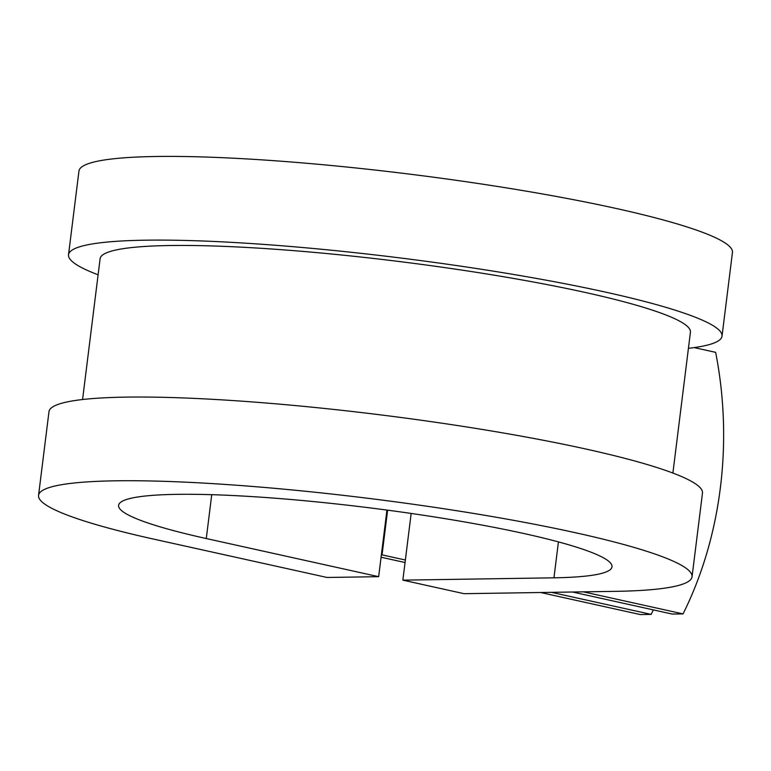 <?xml version="1.0" encoding="UTF-8"?>
<svg xmlns="http://www.w3.org/2000/svg" width="771" height="771" viewBox="0 0 771 771"><rect width="100%" height="100%" fill="white"/><g stroke="black" fill="none" stroke-linecap="round" stroke-linejoin="round"><path stroke-width="1.16" d="M572.496 592.012L672.206 614.063L683.067 613.899A331.665 254.922 89.1 0 0 715.642 352.347L694.16 347.596M683.067 613.899L583.358 591.849M381.076 557.221L405.054 562.522M540.596 592.504L640.296 614.564L651.158 614.391A331.665 254.922 89.1 0 0 653.355 609.9M381.394 554.715A16.981 1.947 -172.9 0 0 382.05 554.869L405.363 560.025M551.458 592.34L651.158 614.391M82.574 399.523L100.114 258.69A297.433 34.165 7.1 0 1 399.494 261.552A297.433 34.165 7.1 0 1 690.43 332.214L672.89 473.047M211.736 494.693L206.281 538.543L378.657 576.679L327.058 577.469L154.682 539.343A329.275 37.827 7.1 0 1 38.55 495.387A329.275 37.827 7.1 0 1 369.974 498.548A329.275 37.827 7.1 0 1 692.05 576.785A329.275 37.827 7.1 0 1 615.162 591.357L464.065 593.689L402.857 580.149L411.165 513.447M206.281 538.543A248.619 28.556 7.1 0 1 118.589 505.352A248.619 28.556 7.1 0 1 368.827 507.742A248.619 28.556 7.1 0 1 612.01 566.81A248.619 28.556 7.1 0 1 553.954 577.816L402.857 580.149M38.55 495.387L48.978 411.685A329.275 37.827 7.1 0 1 380.402 414.856A329.275 37.827 7.1 0 1 702.477 493.083L692.05 576.785M98.11 274.794A329.275 37.827 7.1 0 1 68.523 254.758A329.275 37.827 7.1 0 1 399.947 257.919A329.275 37.827 7.1 0 1 722.022 336.156A329.275 37.827 7.1 0 1 688.426 348.319M68.523 254.758L78.95 171.056A329.275 37.827 7.1 0 1 410.374 174.227A329.275 37.827 7.1 0 1 732.45 252.454L722.022 336.156M386.946 510.084L378.657 576.679M382.05 554.869L387.611 510.171M558.426 541.907L553.954 577.816"/></g></svg>
